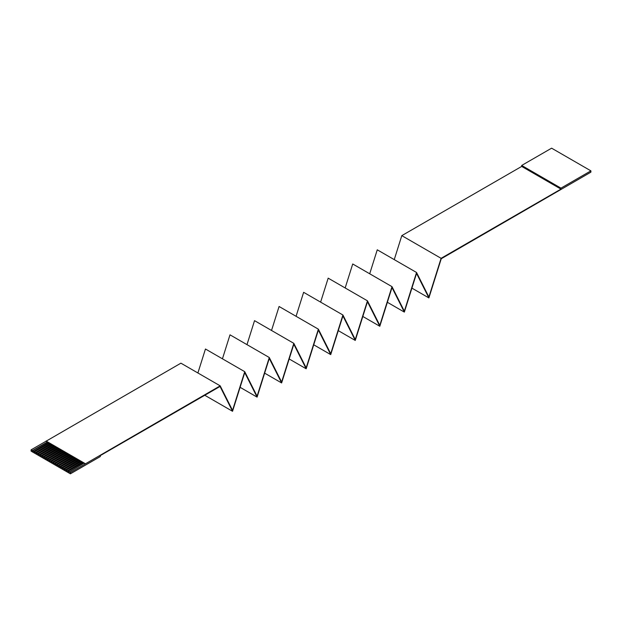 <?xml version="1.0" encoding="UTF-8"?>
<svg xmlns="http://www.w3.org/2000/svg" width="622" height="622" viewBox="0 0 622 622"><rect width="100%" height="100%" fill="white"/><g stroke="black" fill="none" stroke-linecap="round" stroke-linejoin="round"><path stroke-width="0.93" d="M394.247 259.615L401.804 235.637L521.679 166.424L560.966 189.111L441.091 258.317L401.804 235.637M521.679 166.424L521.679 165.452L551.613 148.176L590.9 170.856L590.9 172.154L441.239 258.744L428.892 297.93L416.546 273.4L404.347 312.096L392 287.566L379.809 326.27L367.462 301.74L355.263 340.436L342.916 315.906L330.717 354.61L318.371 330.08L306.172 368.776L293.825 344.246L281.626 382.95L269.279 358.42L257.088 397.124L244.741 372.586L232.542 411.29L220.048 386.449L100.321 455.576L100.321 456.548L70.387 473.824L70.387 472.533L220.196 385.85L232.542 410.38L244.741 371.684L257.088 396.214L269.279 357.51L281.626 382.04L293.825 343.344L306.172 367.874L318.371 329.17L330.717 353.7L342.916 315.004L355.263 339.534L367.462 300.83L379.809 325.36L392 286.656L404.347 311.194L416.546 272.49L428.892 297.021L441.091 258.317M70.387 473.824L31.1 451.144L31.1 449.846L46.067 441.208L47.373 441.962L32.406 450.608L31.1 449.846M197.897 372.982L205.454 349.004L244.741 371.684M222.443 358.808L230 334.83L269.279 357.51M246.981 344.635L254.538 320.657L293.825 343.344M271.526 330.469L279.084 306.49L318.371 329.17M296.072 316.295L303.629 292.317L342.916 315.004M320.618 302.129L328.175 278.151L367.462 300.83M345.163 287.955L352.721 263.977L392 286.656M369.701 273.789L377.259 249.811L416.546 272.49M83.107 462.597L67.954 471.344L69.073 471.989L84.04 463.133L85.354 463.888M81.233 461.516L66.08 470.263L67.207 470.908L82.174 462.053L82.92 462.488L67.954 471.126L67.207 470.691M79.367 460.435L64.214 469.182L65.333 469.828L80.3 460.972L81.047 461.407L66.08 470.045L65.333 469.61M77.493 459.355L62.34 468.102L63.467 468.747L78.426 459.891L79.181 460.327L64.214 468.965L63.467 468.537M75.627 458.274L60.474 467.021L61.594 467.666L76.56 458.811L77.307 459.246L62.34 467.884L61.594 467.456M73.754 457.193L58.6 465.94L59.72 466.586L74.687 457.73L75.433 458.165L60.474 466.803L59.72 466.376M71.88 456.113L56.726 464.859L57.854 465.513L72.821 456.649L73.567 457.084L58.6 465.722L57.854 465.295M70.014 455.032L54.86 463.779L55.98 464.432L70.947 455.576L71.693 456.004L56.726 464.642L55.98 464.214M68.14 453.951L52.987 462.698L54.106 463.351L69.073 454.495L69.827 454.923L54.86 463.569L54.106 463.133M66.266 452.87L51.121 461.617L52.24 462.27L67.207 453.415L67.954 453.842L52.987 462.488L52.24 462.053M64.4 451.79L49.247 460.544L50.366 461.19L65.333 452.334L66.08 452.762L51.121 461.407L50.366 460.972M62.527 450.709L47.373 459.464L48.5 460.109L63.467 451.253L64.214 451.681L49.247 460.327L48.5 459.891M60.661 449.636L45.507 458.383L46.627 459.028L61.594 450.172L62.34 450.608L47.373 459.246L46.627 458.811M58.787 448.555L43.633 457.302L44.753 457.947L59.72 449.092L60.474 449.527L45.507 458.165L44.753 457.73M56.913 447.475L41.76 456.221L42.887 456.867L57.854 448.011L58.6 448.446L43.633 457.084L42.887 456.649M55.047 446.394L39.894 455.141L41.013 455.786L55.98 446.93L56.726 447.366L41.76 456.004L41.013 455.576M53.173 445.313L38.02 454.06L39.147 454.705L54.106 445.85L54.86 446.285L39.894 454.923L39.147 454.495M51.307 444.232L36.154 452.979L37.273 453.632L52.24 444.769L52.987 445.204L38.02 453.842L37.273 453.415M49.433 443.152L34.28 451.899L35.4 452.552L50.366 443.688L51.121 444.124L36.154 452.762L35.4 452.334M47.56 442.071L32.406 450.818L33.534 451.471L48.5 442.615L49.247 443.043L34.28 451.681L33.534 451.253M70.387 472.533L69.073 471.771M220.196 385.85L180.909 363.17L46.067 441.208M590.9 170.856L560.966 188.139L560.966 189.111M47.373 441.962L48.5 442.615M49.247 443.043L50.366 443.688M51.121 444.124L52.24 444.769M52.987 445.204L54.106 445.85M54.86 446.285L55.98 446.93M56.726 447.366L57.854 448.011M58.6 448.446L59.72 449.092M60.474 449.527L61.594 450.172M62.34 450.608L63.467 451.253M64.214 451.681L65.333 452.334M66.08 452.762L67.207 453.415M67.954 453.842L69.073 454.495M69.827 454.923L70.947 455.576M71.693 456.004L72.821 456.649M73.567 457.084L74.687 457.73M75.433 458.165L76.56 458.811M77.307 459.246L78.426 459.891M79.181 460.327L80.3 460.972M81.047 461.407L82.174 462.053M85.354 463.701L46.067 441.021M428.892 297.93L411.904 288.118M404.347 312.096L387.366 302.292M379.809 326.27L362.82 316.458M355.263 340.436L338.275 330.632M330.717 354.61L313.729 344.798M306.172 368.776L289.183 358.972M281.626 382.95L264.645 373.146M257.088 397.124L240.1 387.312M232.542 411.29L204.778 395.265M82.92 462.488L84.04 463.133M521.679 165.452L560.966 188.139"/></g></svg>
